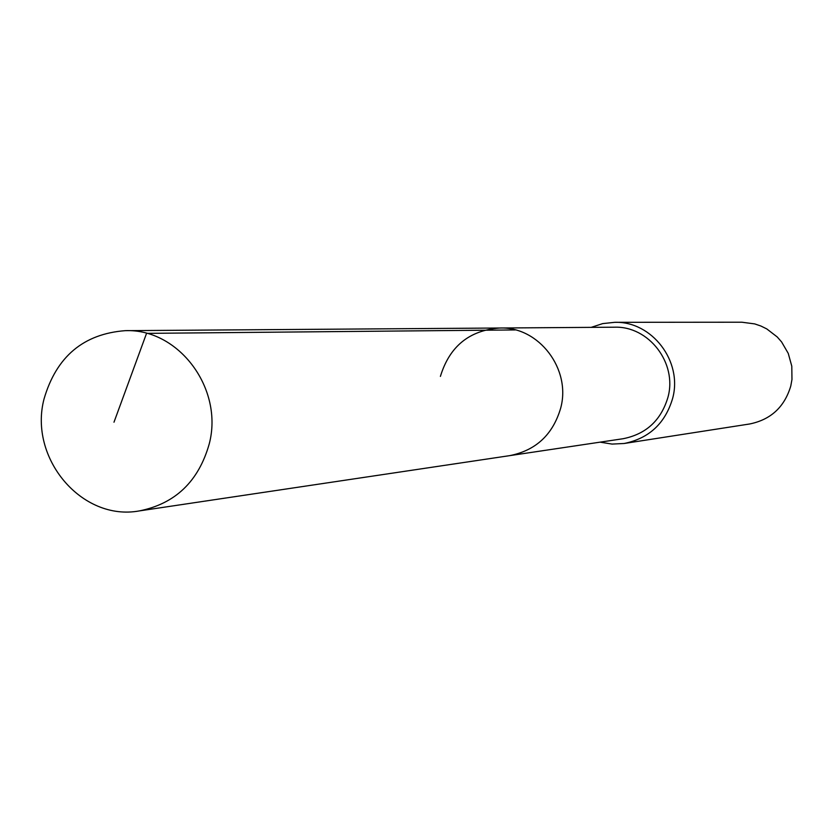 <?xml version="1.0" encoding="UTF-8"?>
<svg xmlns="http://www.w3.org/2000/svg" width="834" height="834" viewBox="0 0 834 834"><rect width="100%" height="100%" fill="white"/><g stroke="black" fill="none" stroke-linecap="round" stroke-linejoin="round"><path stroke-width="1.25" d="M209.219 443.98C198.586 481.416 175.276 503.736 139.309 510.919C81.784 521.552 28.356 458.106 44.066 398.85C56.441 356.577 83.515 333.84 125.288 330.66C178.82 328.46 223.846 388.78 209.219 443.98M440.404 376.395C449.547 346.391 469.344 330.264 499.816 328.012L614.408 327.199C648.8 325.865 677.427 363.051 667.992 397.14C661.143 420.284 646.173 434.139 623.081 438.726L509.741 455.635C535.939 450.433 552.921 434.587 560.688 408.097C571.384 369.066 538.827 326.469 499.816 328.012C538.827 326.469 571.384 369.066 560.688 408.097C552.921 434.587 535.939 450.433 509.741 455.635L139.309 510.919M591.17 327.366L602.701 323.602L614.752 322.32C652 321.1 682.848 361.424 672.642 398.35C665.251 423.359 649.092 438.403 624.176 443.49L612.073 444.084L600.094 442.156M624.176 443.49L749.693 423.974C770.814 419.669 784.513 407.013 790.778 386.017L791.966 379.47L791.789 366.178L788.245 353.376L781.594 341.93L777.225 336.957L766.8 328.93L760.91 326.021L754.707 323.905L741.78 322.205L614.752 322.32M113.987 422.212L146.544 333.371L515.297 329.93M499.816 328.012L125.288 330.66"/></g></svg>
